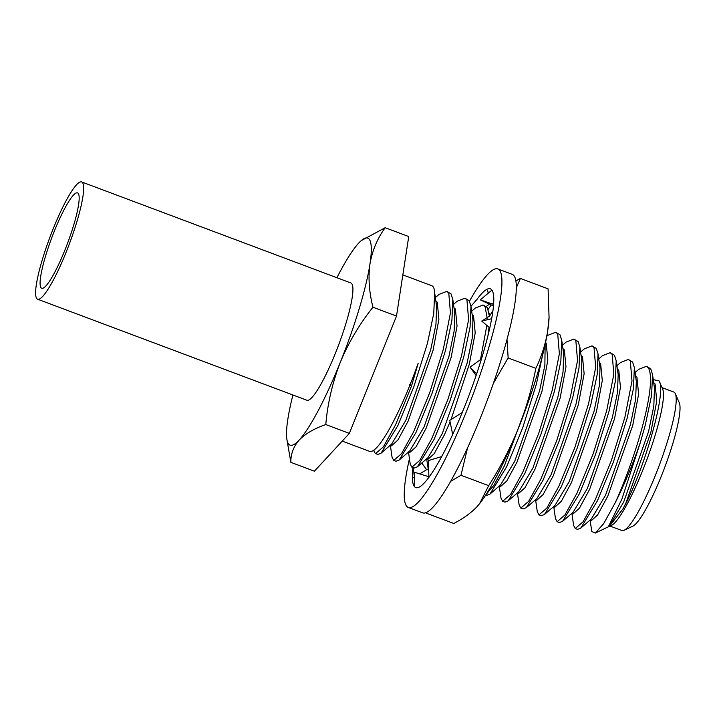 <?xml version="1.0" encoding="UTF-8"?>
<svg xmlns="http://www.w3.org/2000/svg" width="715" height="715" viewBox="0 0 715 715"><rect width="100%" height="100%" fill="white"/><g stroke="black" fill="none" stroke-linecap="round" stroke-linejoin="round"><path stroke-width="1.07" d="M610.074 526.097L621.862 530.521A73.949 12.128 -69.4 0 0 624.115 530.262A73.949 12.128 -69.4 0 0 659.194 465.545A73.949 12.128 -69.4 0 0 675.344 393.724A73.949 12.128 -69.4 0 0 675.157 393.33A73.949 12.128 -69.4 0 0 673.816 392.043L662.027 387.619M609.207 526.499L611.37 525.48A73.949 12.128 -69.4 0 0 646.449 460.764A73.949 12.128 -69.4 0 0 662.599 388.933L659.033 380.836C667.229 391.185 643.437 472.132 623.23 508.526L609.207 526.499L608.34 526.812M595.291 533.059L608.304 526.848L621.853 499.24L640.166 443.005A88.454 14.506 110.6 0 1 615.106 502.949L603.639 523.72L595.291 533.05L591.841 531.504L590.09 520.457M336.908 277.724A110.566 18.134 -69.4 0 1 358.599 243.198A110.566 18.134 110.6 0 1 361.209 240.642A110.566 18.134 110.6 0 1 369.744 240.017A110.566 18.134 110.6 0 1 369.95 264.05C368.109 277.688 369.11 292.086 372.953 307.227C359.368 324.27 348.473 342.682 340.251 362.469C332.439 382.686 327.613 403.376 325.79 424.549C314.269 428.535 305.403 433.692 299.21 440.029C293.499 446.562 290.719 454.007 290.862 462.355L286.813 438.912A110.566 18.134 110.6 0 1 287.85 419.178A110.566 18.134 110.6 0 1 292.909 394.993M361.209 240.642L385.179 227.719C377.359 238.515 372.283 250.625 369.95 264.05A110.566 18.134 110.6 0 1 340.251 362.469A110.566 18.134 110.6 0 1 299.21 440.029A110.566 18.134 110.6 0 1 286.813 438.912M373.865 450.218L374.347 452.202L375.563 453.596L383.392 446.848L395.52 424.88L411.563 385.903L418.212 363.122A88.454 14.506 110.6 0 1 369.718 451.406L342.235 441.092M375.563 453.596L377.833 454.445L381.05 453.203L397.79 425.729L413.833 386.752L427.445 343.316L433.764 313.465L434.649 292.587A88.454 14.506 110.6 0 0 433.469 287.305A88.454 14.506 110.6 0 0 431.869 285.768L402.849 274.882M571.937 513.638L573.6 525.337L575.262 528.528L583.091 521.771L595.229 499.803L611.262 460.835L624.874 417.39L631.997 380.97L630.317 361.164L628.333 359.484L620.62 362.496L616.902 365.705M575.262 528.528L577.532 529.377L580.75 528.135L597.49 500.661L613.533 461.684L627.144 418.239L633.463 388.397L634.348 367.555L632.587 362.022L628.333 359.484M553.776 506.828L555.439 518.527L557.11 521.718L564.93 514.961L577.068 492.993L593.11 454.025L606.722 410.58L613.836 374.151L612.165 354.354L610.181 352.674L602.459 355.686L598.75 358.894M557.11 521.718L559.38 522.567L562.598 521.324L579.338 493.842L595.38 454.874L608.983 411.429L615.311 381.587L616.196 360.744L614.435 355.212L610.181 352.674M535.624 500.017L537.287 511.717L538.958 514.907L546.778 508.15L558.916 486.182L574.958 447.206L588.561 403.769L595.684 367.34L594.013 347.544L592.029 345.863L584.307 348.875L580.589 352.075M538.958 514.907L541.228 515.756L544.437 514.514L561.186 487.031L577.228 448.064L590.831 404.619L597.15 374.776L598.044 353.934L596.274 348.393L592.029 345.863M517.472 493.207L519.135 504.906L520.797 508.088L528.626 501.34L540.763 479.372L556.797 440.395L570.409 396.959L577.532 360.53L575.852 340.733L573.868 339.053L566.155 342.065L562.437 345.265M520.797 508.088L523.067 508.946L526.285 507.704L543.034 480.221L559.067 441.253L572.679 397.808L578.998 367.966L579.883 347.115L578.122 341.582L573.868 339.053M499.311 486.397L500.983 498.096L502.645 501.278L510.474 494.53L522.602 472.561L538.645 433.585L552.257 390.14L559.38 353.719L557.7 333.923L555.716 332.243L547.994 335.255L546.778 336.3M502.645 501.278L504.915 502.136L508.133 500.884L524.873 473.41L540.915 434.434L554.527 390.998L560.846 361.155L561.731 340.304L559.97 334.772L555.716 332.243M485.789 494.95L486.763 495.316L489.972 494.074L506.721 466.6L522.763 427.624L536.366 384.187L542.515 355.516M486.245 494.244L493.967 485.208L504.45 465.751L531.799 391.704M426.694 459.146L428.786 472.579M487.979 335.576L489.033 327.22M489.409 316.253L487.353 307.522L483.099 304.992L475.377 308.004L471.668 311.204M476.101 375.509L470.068 367.099L476.664 373.847M480.462 359.725L486.861 325.388M487.21 318.184L485.083 306.672L483.099 304.992M408.542 452.336L410.204 464.035L411.876 467.217L419.696 460.469L431.833 438.501L447.876 399.524L461.479 356.088L468.602 319.659L466.931 299.862L464.947 298.182L457.225 301.194L453.507 304.393M411.876 467.217L414.146 468.075L417.354 466.832L434.103 439.35L450.146 400.382L463.749 356.937L470.068 327.095L470.962 306.243L469.192 300.711L464.947 298.182M390.39 445.525L392.052 457.225L393.715 460.406L401.544 453.659L413.681 431.69L429.715 392.714L443.327 349.269L450.45 312.848L448.77 293.052L446.786 291.371L439.073 294.383L435.355 297.583M393.715 460.406L395.985 461.264L399.202 460.013L415.951 432.539L431.985 393.563L445.597 350.127L451.916 320.284L452.801 299.433L451.04 293.901L446.786 291.371M640.166 443.005L645.296 425.05L651.615 395.207L652.509 374.365L650.739 368.833L646.494 366.294L638.772 369.306L635.054 372.515M615.106 502.949C624.901 482.08 636.52 449.226 643.026 424.201C650.65 394.492 652.464 375.75 648.469 367.984L646.494 366.294M40.809 287.394A50.953 8.357 -69.4 0 0 41.729 288.279A50.953 8.357 -69.4 0 0 66.173 246.872A50.953 8.357 -69.4 0 0 78.453 193.765A50.953 8.357 -69.4 0 0 77.533 192.88A50.953 8.357 -69.4 0 0 53.089 234.288A50.953 8.357 -69.4 0 0 40.809 287.394M82.761 183.031A62.625 10.269 -69.4 0 0 81.635 181.941A62.625 10.269 -69.4 0 0 51.587 232.849A62.625 10.269 -69.4 0 0 36.501 298.128A62.625 10.269 -69.4 0 0 37.627 299.219A62.625 10.269 -69.4 0 0 67.675 248.311A62.625 10.269 -69.4 0 0 82.761 183.031M81.635 181.941L350.904 282.979A62.625 10.269 110.6 0 1 352.03 284.07A62.625 10.269 110.6 0 1 336.944 349.34A62.625 10.269 110.6 0 1 306.905 400.248L37.627 299.219M589.786 520.341L591.099 520.833L597.597 514.979L607.795 496.112L632.73 425.425L638.602 394.18L636.949 377.154L635.528 375.849M608.304 526.848L609.484 525.829L623.677 502.073L648.612 431.386L653.814 406.075L654.475 388.191L652.509 374.365M623.23 508.526L625.947 502.922L650.882 432.244L656.754 400.99L655.101 383.973L653.689 382.659M653.251 379.638L659.033 380.836M580.75 528.135L591.332 519.019L605.525 495.263L630.46 424.576L635.653 399.256L636.314 381.381L634.348 367.555M571.634 513.531L572.938 514.022L579.445 508.168L589.643 489.301L614.569 418.615L620.45 387.369L618.797 370.343L617.376 369.029M562.598 521.324L573.171 512.199L587.373 488.452L612.299 417.766L617.501 392.446L618.162 374.571L616.196 360.744M553.481 506.721L554.786 507.212L561.284 501.358L571.482 482.491L596.417 411.804L602.289 380.559L600.636 363.533L599.224 362.219M544.437 514.514L555.019 505.389L569.212 481.633L594.147 410.955L599.349 385.635L600.01 367.76L598.044 353.934M535.329 499.901L536.634 500.393L543.132 494.548L553.33 475.681L578.265 404.994L584.137 373.748L582.484 356.722L581.063 355.409M526.285 507.704L536.867 498.578L551.059 474.823L575.995 404.145L581.197 378.825L581.858 360.95L579.883 347.115M517.168 493.091L518.473 493.582L524.98 487.728L535.178 468.861L560.104 398.183L565.985 366.929L564.332 349.912L562.911 348.598M508.133 500.884L518.706 491.768L532.907 468.012L557.834 397.326L563.036 372.015L563.697 354.131L561.731 340.304M499.016 486.28L500.321 486.772L506.819 480.918L517.017 462.051L541.952 391.373L547.833 360.119L546.18 343.102L545.581 342.378M489.972 494.074L500.554 484.958L514.755 461.202L539.682 390.515L544.884 365.204L545.134 344.442M426.399 459.039L427.704 459.522L434.202 453.676L444.399 434.809L450.075 421.904M451.031 419.58L469.335 364.123L475.207 332.877L473.553 315.851L472.141 314.537M417.354 466.832L427.936 457.707L442.129 433.951L467.065 363.274L472.266 337.954L472.928 320.079L470.962 306.243M408.247 452.22L409.552 452.711L416.05 446.857L426.247 427.99L451.183 357.312L457.055 326.058L455.401 309.041L453.98 307.727M399.202 460.013L409.784 450.897L423.977 427.141L448.913 356.463L454.114 331.143L454.776 313.259L452.801 299.433M390.086 445.409L391.391 445.901L397.898 440.047L408.095 421.18L433.022 350.502L438.903 319.248L437.249 302.231L435.828 300.917M381.05 453.203L391.623 444.087L405.825 420.331L430.752 349.644L435.953 324.333L436.615 306.449L434.649 292.623M409.552 384.67L411.563 385.903M325.79 424.549L349.349 433.388L314.421 471.194L290.862 462.355M349.349 433.388L396.512 316.066L408.739 236.558L385.179 227.719M396.512 316.066L372.953 307.227M675.344 393.724L679.25 402.634A66.87 10.966 110.6 0 1 664.646 467.592A66.87 10.966 110.6 0 1 632.918 526.115L624.115 530.262M515.855 280.923L520.368 278.439L548.083 288.842L549.057 317.237L547.717 330.75C545.554 343.96 541.595 356.49 535.857 368.35C531.701 389.291 525.757 409.57 518.026 429.17C510.036 448.671 500.259 467.503 488.694 485.664L479.604 503.655L476.976 506.729C471.006 512.995 463.266 518.572 453.757 523.469L426.042 513.075M488.694 485.664L460.978 475.269L450.682 481.311M520.368 278.439L516.293 287.832M506.998 339.491L508.142 357.956L493.377 383.347M535.857 368.35L508.142 357.956M467.547 447.885L460.978 475.269M549.075 317.237L548.977 319.131A110.566 18.134 110.6 0 1 547.717 330.75A110.566 18.134 110.6 0 1 518.026 429.17A110.566 18.134 110.6 0 1 479.872 503.315A110.566 18.134 110.6 0 1 479.595 503.664L479.872 503.315M414.477 477.03L412.475 478.237L413.645 467.887M428.187 469.63L426.632 469.701L421.779 463.016M426.632 469.701L419.705 473.884M476.923 299.487A106.151 17.41 110.6 0 1 490.365 288.824A106.151 17.41 110.6 0 1 485.163 346.266A106.151 17.41 110.6 0 1 446.348 447.644A106.151 17.41 110.6 0 1 415.79 487.585A106.151 17.41 110.6 0 1 412.993 467.646M488.229 309.318A106.151 17.41 110.6 0 1 491.107 305.153M469.478 301.176A127.377 20.887 110.6 0 1 497.828 268.947L512.208 274.346A127.377 20.887 110.6 0 1 505.961 343.272A127.377 20.887 110.6 0 1 459.379 464.929A127.377 20.887 110.6 0 1 422.708 512.861L408.337 507.462A127.377 20.887 110.6 0 1 409.454 458.726M497.828 268.947A127.377 20.887 110.6 0 1 491.58 337.873A127.377 20.887 110.6 0 1 444.998 459.539A127.377 20.887 110.6 0 1 408.337 507.462M477.397 298.942L470.962 306.27M486.343 306.395L489.266 304.259M488.265 293.186L487.558 290.397M493.457 305.984L480.274 299.871L492.367 303.982L493.672 303.044M491.947 290.111L480.274 299.871M492.367 303.982L493.573 304.563M491.643 318.738L481.722 321.071L489.793 327.854M492.93 310.623L489.534 316.119L481.722 321.071M481.454 358.975L470.068 367.099M452.693 434.452L449.762 420.375L462.23 412.528M428.875 477.406L428.553 460.558L441.709 456.554M414.307 486.37L414.557 472.284L428.866 476.717M489.114 313.063L489.552 316.11"/></g></svg>
